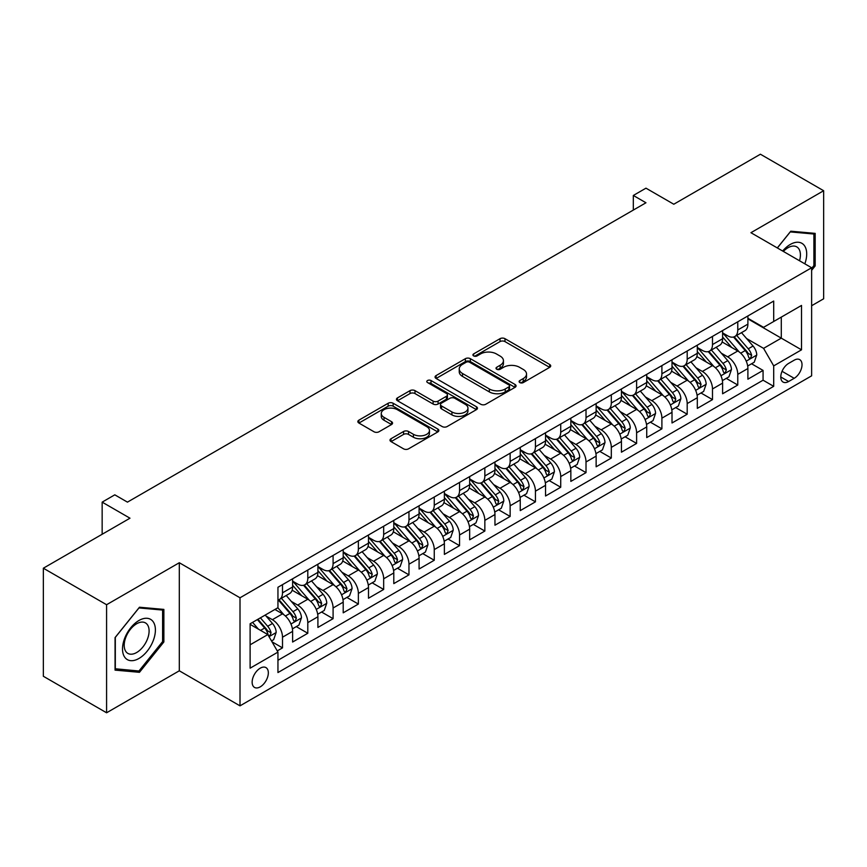 <?xml version="1.0" encoding="UTF-8"?>
<svg xmlns="http://www.w3.org/2000/svg" width="867" height="867" viewBox="0 0 867 867"><rect width="100%" height="100%" fill="white"/><g stroke="black" fill="none" stroke-linecap="round" stroke-linejoin="round"><path stroke-width="1.3" d="M519.821 382.575A2.46 1.42 0 0 0 523.3 382.575L549.678 367.348A3.511 2.027 0 0 0 550.708 365.917A3.511 2.027 0 0 0 549.678 364.476L504.984 338.683A3.511 2.027 0 0 0 500.021 338.683L473.642 353.909A2.46 1.42 0 0 0 472.927 354.917A2.46 1.42 0 0 0 473.642 355.914A2.46 1.42 0 0 0 477.121 355.914L480.535 353.942A11.238 6.492 0 0 1 496.423 353.942L500.151 356.099A11.238 6.492 0 0 1 503.434 360.683A11.238 6.492 0 0 1 500.151 365.267L496.737 367.24A2.46 1.42 0 0 0 496.011 368.247A2.46 1.42 0 0 0 496.737 369.244A2.46 1.42 0 0 0 500.205 369.244L503.619 367.272A11.238 6.492 0 0 1 519.506 367.272L523.235 369.429A11.238 6.492 0 0 1 526.529 374.013A11.238 6.492 0 0 1 523.235 378.597L519.821 380.57A2.46 1.42 0 0 0 519.105 381.578A2.46 1.42 0 0 0 519.821 382.575L519.821 380.57M260.241 686.859A11.444 6.611 120 0 0 267.719 676.78A11.444 6.611 120 0 0 265.963 667.601A11.444 6.611 120 0 0 260.241 668.175A11.444 6.611 120 0 0 252.763 678.254A11.444 6.611 120 0 0 254.519 687.433A11.444 6.611 120 0 0 260.241 686.859M391.028 438.735A3.511 2.027 0 0 0 389.998 440.165A3.511 2.027 0 0 0 391.028 441.596L403.567 448.835A3.511 2.027 0 0 0 408.53 448.835L437.835 431.918A3.511 2.027 0 0 0 438.854 430.487A3.511 2.027 0 0 0 437.835 429.057L393.141 403.253A3.511 2.027 0 0 0 388.178 403.253L358.884 420.17A3.511 2.027 0 0 0 357.854 421.6A3.511 2.027 0 0 0 358.884 423.031L374.024 431.777A3.511 2.027 0 0 0 378.987 431.777L391.526 424.537A3.511 2.027 0 0 0 392.556 423.107A3.511 2.027 0 0 0 391.526 421.676L384.016 417.341A9.396 5.419 0 0 1 381.263 413.505A9.396 5.419 0 0 1 387.061 408.498A9.396 5.419 0 0 1 397.303 409.668L426.716 426.651A9.396 5.419 0 0 1 429.468 430.487A9.396 5.419 0 0 1 423.67 435.494A9.396 5.419 0 0 1 413.44 434.324L408.53 431.495A3.511 2.027 0 0 0 403.567 431.495L391.028 438.735L391.028 441.596M811.631 305.726L823.65 298.79L823.65 190.729L760.413 154.218L673.789 204.233L645.969 188.172L633.322 195.465L645.969 202.77L127.449 502.134L114.802 494.829L102.154 502.134L102.154 534.256M106.587 604.722L106.587 712.782L179.306 670.798L179.306 562.737L106.587 604.722L43.35 568.21L129.985 518.195L102.154 502.134M179.306 562.737L240.007 597.786L811.631 267.751L811.631 375.823L240.007 705.846L240.007 597.786M823.65 190.729L750.93 232.703L811.631 267.751M480.784 404.26A3.511 2.027 0 0 0 485.748 404.26L515.041 387.343A3.511 2.027 0 0 0 516.071 385.913A3.511 2.027 0 0 0 515.041 384.471L470.358 358.678A3.511 2.027 0 0 0 465.384 358.678L436.09 375.584A3.511 2.027 0 0 0 435.061 377.026A3.511 2.027 0 0 0 436.09 378.456L480.784 404.26M428.504 383.106A2.46 1.42 0 0 1 431.007 383.452L431.007 380.537L476.438 406.764A3.511 2.027 0 0 1 477.468 408.194A3.511 2.027 0 0 1 476.438 409.636L447.144 426.542A3.511 2.027 0 0 1 442.17 426.542L397.487 400.749L397.487 397.877A3.511 2.027 0 0 0 396.457 399.308A3.511 2.027 0 0 0 397.487 400.749M397.487 397.877L410.026 390.638A3.511 2.027 0 0 1 414.99 390.638L433.11 401.107A3.511 2.027 0 0 0 438.073 401.107L446.397 396.306A3.511 2.027 0 0 0 447.426 394.864A3.511 2.027 0 0 0 446.397 393.434L427.529 382.542A2.46 1.42 0 0 1 426.802 381.534A2.46 1.42 0 0 1 428.32 380.223A2.46 1.42 0 0 1 431.007 380.537M106.587 712.782L43.35 676.271L43.35 568.21M277.256 650.9L282.501 647.877L272 641.808M266.028 616.025L272.379 619.688A14.305 8.258 60 0 1 282.501 637.212L292.613 631.371L292.613 642.035L307.796 633.268L296.286 626.624M291.323 601.416L297.674 605.09A14.305 8.258 60 0 1 307.796 622.614L317.907 616.773L317.907 627.426L333.091 618.67L321.581 612.026M316.618 586.818L322.968 590.481A14.305 8.258 60 0 1 333.091 608.005L343.202 602.164L343.202 612.828L358.374 604.061L346.865 597.417M341.912 572.209L348.263 575.883A14.305 8.258 60 0 1 358.374 593.407L368.497 587.566L368.497 598.219L383.669 589.462L372.16 582.819M367.207 557.611L373.558 561.274A14.305 8.258 60 0 1 383.669 578.798L393.791 572.957L393.791 583.621L408.964 574.854L397.454 568.21M392.502 543.002L398.853 546.676A14.305 8.258 60 0 1 408.964 564.2L419.086 558.359L419.086 569.012L434.259 560.255L422.749 553.612M417.786 528.404L424.136 532.067A14.305 8.258 60 0 1 434.259 549.591L444.381 543.75L444.381 554.414L459.553 545.646L448.044 539.003M443.08 513.806L449.431 517.469A14.305 8.258 60 0 1 459.553 534.993L469.665 529.152L469.665 539.805L484.848 531.048L473.339 524.405M468.375 499.197L474.726 502.86A14.305 8.258 60 0 1 484.848 520.384L494.959 514.543L494.959 525.207L510.143 516.45L498.633 509.796M493.67 484.599L500.021 488.262A14.305 8.258 60 0 1 510.143 505.786L520.254 499.945L520.254 510.609L535.438 501.841L523.928 495.198M518.965 469.99L525.315 473.664A14.305 8.258 60 0 1 535.438 491.177L545.549 485.336L545.549 496L560.721 487.243L549.212 480.6M544.259 455.392L550.61 459.055A14.305 8.258 60 0 1 560.721 476.579L570.844 470.738L570.844 481.402L586.016 472.634L574.507 465.991M569.554 440.783L575.905 444.457A14.305 8.258 60 0 1 586.016 461.981L596.138 456.14L596.138 466.793L611.311 458.036L599.801 451.393M594.849 426.185L601.199 429.848A14.305 8.258 60 0 1 611.311 447.372L621.433 441.531L621.433 452.195L636.606 443.427L625.096 436.784M620.133 411.576L626.483 415.25A14.305 8.258 60 0 1 636.606 432.774L646.728 426.932L646.728 437.586L661.9 428.829L650.391 422.186M645.427 396.978L651.778 400.641A14.305 8.258 60 0 1 661.9 418.165L672.012 412.324L672.012 422.988L687.195 414.22L675.686 407.577M670.722 382.369L677.073 386.043A14.305 8.258 60 0 1 687.195 403.567L697.306 397.725L697.306 408.379L712.49 399.622L700.98 392.979M696.017 367.771L702.368 371.434A14.305 8.258 60 0 1 712.49 388.958L722.601 383.116L722.601 393.781L737.774 385.024L737.774 374.36A14.305 8.258 -120 0 0 727.662 356.836L721.311 353.172M726.275 378.37L737.774 385.024M292.613 631.371A14.305 8.258 -120 0 0 282.501 613.847L274.915 609.468M317.907 616.773A14.305 8.258 -120 0 0 307.796 599.249L292.146 590.21M343.202 602.164A14.305 8.258 -120 0 0 333.091 584.64L317.441 575.612M368.497 587.566A14.305 8.258 -120 0 0 358.374 570.042L342.736 561.003M393.791 572.957A14.305 8.258 -120 0 0 383.669 555.433L368.031 546.405M419.086 558.359A14.305 8.258 -120 0 0 408.964 540.835L393.325 531.796M444.381 543.75A14.305 8.258 -120 0 0 434.259 526.226L418.62 517.198M469.665 529.152A14.305 8.258 -120 0 0 459.553 511.628L443.915 502.6M494.959 514.543A14.305 8.258 -120 0 0 484.848 497.019L469.199 487.991M520.254 499.945A14.305 8.258 -120 0 0 510.143 482.42L494.493 473.393M545.549 485.336A14.305 8.258 -120 0 0 535.438 467.822L519.788 458.784M570.844 470.738A14.305 8.258 -120 0 0 560.721 453.213L545.083 444.186M596.138 456.14A14.305 8.258 -120 0 0 586.016 438.615L570.378 429.577M621.433 441.531A14.305 8.258 -120 0 0 611.311 424.006L595.672 414.979M646.728 426.932A14.305 8.258 -120 0 0 636.606 409.408L620.967 400.37M672.012 412.324A14.305 8.258 -120 0 0 661.9 394.799L646.262 385.772M697.306 397.725A14.305 8.258 -120 0 0 687.195 380.201L671.546 371.174M722.601 383.116A14.305 8.258 -120 0 0 712.49 365.592L696.84 356.565M794.183 360.195L788.623 363.403A11.087 6.405 120 0 0 781.373 373.178A11.087 6.405 120 0 0 783.074 382.065A11.087 6.405 120 0 0 788.623 381.513L794.183 378.305A11.087 6.405 120 0 0 801.422 368.529A11.087 6.405 120 0 0 799.732 359.642A11.087 6.405 120 0 0 794.183 360.195M250.119 644.81L267.827 634.579L277.949 652.103L277.949 672.554L773.7 386.335L773.7 365.885L763.578 348.361L746.606 338.563M277.949 652.103L250.119 668.175L250.119 623.774L277.949 607.713L277.949 587.273L773.7 301.055L773.7 321.494L801.52 305.433L801.52 349.824L773.7 365.885M292.613 581.139L297.674 584.055A14.305 8.258 60 0 0 304.826 584.77L314.949 578.928A14.305 8.258 -120 0 0 317.907 572.372L317.907 564.2M317.907 566.53L322.968 569.456A14.305 8.258 60 0 0 330.121 570.161L340.243 564.319A14.305 8.258 -120 0 0 343.202 557.774L343.202 549.591M343.202 551.932L348.263 554.847A14.305 8.258 60 0 0 355.416 555.563L365.538 549.721A14.305 8.258 -120 0 0 368.497 543.165L368.497 534.993M368.497 537.323L373.558 540.249A14.305 8.258 60 0 0 380.711 540.954L390.822 535.112A14.305 8.258 -120 0 0 393.791 528.567L393.791 520.384M393.791 522.725L398.853 525.64A14.305 8.258 60 0 0 406.005 526.356L416.117 520.514A14.305 8.258 -120 0 0 419.086 513.958L419.086 505.786M419.086 508.116L424.136 511.042A14.305 8.258 60 0 0 431.3 511.747L441.411 505.905A14.305 8.258 -120 0 0 444.381 499.359L444.381 491.177M444.381 493.518L449.431 496.433A14.305 8.258 60 0 0 456.584 497.149L466.706 491.307A14.305 8.258 -120 0 0 469.665 484.761L469.665 476.579M469.665 478.92L474.726 481.835A14.305 8.258 60 0 0 481.879 482.54L492.001 476.698A14.305 8.258 -120 0 0 494.959 470.152L494.959 461.97M494.959 464.311L500.021 467.237A14.305 8.258 60 0 0 507.173 467.942L517.296 462.1A14.305 8.258 -120 0 0 520.254 455.554L520.254 447.372M520.254 449.713L525.315 452.628A14.305 8.258 60 0 0 532.468 453.343L542.59 447.502A14.305 8.258 -120 0 0 545.549 440.945L545.549 432.774M545.549 435.104L550.61 438.03A14.305 8.258 60 0 0 557.763 438.735L567.874 432.893A14.305 8.258 -120 0 0 570.844 426.347L570.844 418.165M570.844 420.506L575.905 423.421A14.305 8.258 60 0 0 583.058 424.136L593.169 418.295A14.305 8.258 -120 0 0 596.138 411.738L596.138 403.567M596.138 405.897L601.199 408.823A14.305 8.258 60 0 0 608.352 409.527L618.464 403.686A14.305 8.258 -120 0 0 621.433 397.14L621.433 388.958M621.433 391.299L626.483 394.214A14.305 8.258 60 0 0 633.647 394.929L643.758 389.088A14.305 8.258 -120 0 0 646.728 382.531L646.728 374.36M646.728 376.69L651.778 379.616A14.305 8.258 60 0 0 658.931 380.32L669.053 374.479A14.305 8.258 -120 0 0 672.012 367.933L672.012 359.751M672.012 362.092L677.073 365.007A14.305 8.258 60 0 0 684.226 365.722L694.348 359.881A14.305 8.258 -120 0 0 697.306 353.324L697.306 345.153M697.306 347.494L702.368 350.409A14.305 8.258 60 0 0 709.52 351.113L719.643 345.272A14.305 8.258 -120 0 0 722.601 338.726L722.601 330.544M277.949 660.286L763.068 380.201L763.068 370.415L747.896 379.182L747.896 368.518A14.305 8.258 -120 0 0 737.774 350.994L722.135 341.966M722.601 332.885L727.662 335.811A14.305 8.258 -120 0 0 734.815 336.515A14.305 8.258 -120 0 0 737.774 329.969L737.774 321.787M734.815 336.515L744.937 330.674A14.305 8.258 -120 0 0 747.896 324.128L747.896 315.946M282.501 584.64L282.501 592.822A14.305 8.258 60 0 1 279.532 599.368A14.305 8.258 60 0 1 277.949 599.942M279.532 599.368L289.654 593.527A14.305 8.258 -120 0 0 292.613 586.981L292.613 578.798M307.796 570.042L307.796 578.213A14.305 8.258 60 0 1 304.826 584.77M333.091 555.433L333.091 563.615A14.305 8.258 60 0 1 330.121 570.161M358.374 540.835L358.374 549.006A14.305 8.258 60 0 1 355.416 555.563M383.669 526.226L383.669 534.408A14.305 8.258 60 0 1 380.711 540.954M408.964 511.628L408.964 519.799A14.305 8.258 60 0 1 406.005 526.356M434.259 497.019L434.259 505.201A14.305 8.258 60 0 1 431.3 511.747M459.553 482.42L459.553 490.592A14.305 8.258 60 0 1 456.584 497.149M484.848 467.812L484.848 475.994A14.305 8.258 60 0 1 481.879 482.54M510.143 453.213L510.143 461.396A14.305 8.258 60 0 1 507.173 467.942M535.438 438.615L535.438 446.787A14.305 8.258 60 0 1 532.468 453.343M560.721 424.006L560.721 432.189A14.305 8.258 60 0 1 557.763 438.735M586.016 409.408L586.016 417.58A14.305 8.258 60 0 1 583.058 424.136M611.311 394.799L611.311 402.982A14.305 8.258 60 0 1 608.352 409.527M636.606 380.201L636.606 388.373A14.305 8.258 60 0 1 633.647 394.929M661.9 365.592L661.9 373.775A14.305 8.258 60 0 1 658.931 380.32M687.195 350.994L687.195 359.166A14.305 8.258 60 0 1 684.226 365.722M712.49 336.385L712.49 344.567A14.305 8.258 60 0 1 709.52 351.113M712.49 388.958L712.49 399.622M687.195 403.567L687.195 414.22M661.9 418.165L661.9 428.829M636.606 432.774L636.606 443.427M611.311 447.372L611.311 458.036M586.016 461.981L586.016 472.634M560.721 476.579L560.721 487.243M535.438 491.177L535.438 501.841M510.143 505.786L510.143 516.45M484.848 520.384L484.848 531.048M459.553 534.993L459.553 545.646M434.259 549.591L434.259 560.255M408.964 564.2L408.964 574.854M383.669 578.798L383.669 589.462M358.374 593.407L358.374 604.061M333.091 608.005L333.091 618.67M307.796 622.614L307.796 633.268M282.501 637.212L282.501 647.877M267.827 634.579L250.119 624.359M763.578 348.361L781.286 338.141L781.286 317.116L801.52 305.433M747.896 318.872L801.52 349.824M747.896 318.287L763.578 327.336L773.7 321.494M179.306 670.798L240.007 705.846M633.322 195.465L633.322 210.074M751.559 363.772L763.068 370.415M763.068 380.201L773.7 386.335M811.631 270.331L815.175 265.92L815.175 233.375L790.769 231.196L777.309 247.94M115.062 670.126L139.468 672.315L163.874 641.948L163.874 609.403L139.468 607.225L115.062 637.592L115.062 670.126M813.907 265.194L815.175 265.92M162.606 641.222L163.874 641.948M136.888 670.82L139.468 672.315M520.807 382.921L523.235 381.523A11.238 6.492 0 0 0 526.529 376.928L526.529 374.013M503.434 360.683L503.434 363.598A11.238 6.492 0 0 1 500.151 368.193L497.712 369.591M549.635 367.37L504.984 341.598A3.511 2.027 0 0 0 500.021 341.598L474.628 356.261M514.998 387.365L470.358 361.593A3.511 2.027 0 0 0 465.384 361.593L436.134 378.478M508.831 386.91A2.46 1.42 0 0 0 509.558 385.913A2.46 1.42 0 0 0 508.831 384.905L469.611 362.254A2.46 1.42 0 0 0 466.132 362.254L462.534 364.335A11.238 6.492 0 0 0 459.239 368.919A11.238 6.492 0 0 0 462.534 373.514L489.346 388.99A11.238 6.492 0 0 0 505.233 388.99L508.831 386.91L508.831 389.836A2.46 1.42 0 0 0 509.558 388.828L509.558 385.913M459.239 368.919L459.239 371.845A11.238 6.492 0 0 0 462.534 376.43L462.534 373.514M508.831 389.836L505.233 391.917A11.238 6.492 0 0 1 489.346 391.917L462.534 376.43M397.53 400.771L410.026 393.564L410.026 390.638M447.426 394.864L447.426 397.79A3.511 2.027 0 0 1 446.397 399.221L438.073 404.022A3.511 2.027 0 0 1 433.11 404.022L414.99 393.564A3.511 2.027 0 0 0 410.026 393.564M431.007 383.452L476.384 409.657M451.924 411.966A9.396 5.419 0 0 0 462.154 413.136A9.396 5.419 0 0 0 467.952 408.129A9.396 5.419 0 0 0 465.2 404.293L454.839 398.311A3.511 2.027 0 0 0 449.875 398.311L441.552 403.112A3.511 2.027 0 0 0 440.523 404.542A3.511 2.027 0 0 0 441.552 405.973L451.924 411.966L451.924 414.881A9.396 5.419 0 0 0 462.154 416.062A9.396 5.419 0 0 0 467.952 411.045L467.952 408.129M440.523 404.542L440.523 407.468A3.511 2.027 0 0 0 441.552 408.899L441.552 405.973M451.924 414.881L441.552 408.899M429.468 430.487L429.468 433.413A9.396 5.419 0 0 1 423.67 438.42A9.396 5.419 0 0 1 413.44 437.239L408.53 434.41A3.511 2.027 0 0 0 403.567 434.41L391.082 441.628M381.263 413.505L381.263 416.42A9.396 5.419 0 0 0 384.016 420.257L384.016 417.341M391.526 421.676L391.526 424.537L384.016 420.257M437.781 431.95L393.141 406.179A3.511 2.027 0 0 0 388.178 406.179L358.927 423.063M747.679 366.015L754.225 362.233L756.75 354.939A9.483 5.473 -120 0 0 753.055 346.031L741.502 332.657M739.183 351.915L725.484 336.049A27.365 15.801 -120 0 0 722.601 333.047M731.672 347.461L723.999 338.585A22.715 13.113 -120 0 0 722.601 337.068M733.525 337.025L745.219 350.561A9.483 5.473 60 0 1 748.6 357.096L749.283 358.212L750.562 358.038L751.635 355.34A9.483 5.473 -120 0 0 748.254 348.805L736.69 335.431M734.219 336.808L746.769 351.352A4.834 2.785 60 0 1 747.993 353.237L751.635 355.34M804.836 263.828A23.246 13.428 120 0 0 790.26 244.461A23.246 13.428 120 0 0 782.652 251.018M799.526 260.761A17.6 10.166 120 0 0 796.762 246.867A17.6 10.166 120 0 0 787.962 247.745A17.6 10.166 120 0 0 783.345 251.43M777.363 247.962L790.26 231.912L813.907 234.025L813.907 265.562L811.631 268.391M812.346 233.125L813.907 234.025M153.199 640.746A23.246 13.428 120 0 0 147.184 618.29A23.246 13.428 120 0 0 124.718 638.199A23.246 13.428 120 0 0 130.744 660.665A23.246 13.428 120 0 0 153.199 640.746M147.433 639.109A17.6 10.166 120 0 0 145.45 622.896A17.6 10.166 120 0 0 125.878 637.18A17.6 10.166 120 0 0 127.85 653.393A17.6 10.166 120 0 0 147.433 639.109M115.311 668.891L115.311 637.364L138.958 607.94L162.606 610.054L162.606 641.591L138.958 671.004L115.062 668.75M161.045 609.154L162.606 610.054M722.395 380.613L728.93 376.842L731.455 369.537A9.483 5.473 -120 0 0 727.76 360.639L716.207 347.255M713.888 366.524L700.189 350.658A27.365 15.801 -120 0 0 697.306 347.645M706.377 362.07L698.704 353.194A22.715 13.113 -120 0 0 697.306 351.666M708.231 351.634L719.924 365.17A9.483 5.473 60 0 1 723.306 371.694L723.988 372.821L725.267 372.637L726.34 369.938A9.483 5.473 -120 0 0 722.959 363.414L711.406 350.03M708.924 351.406L721.485 365.95A4.834 2.785 60 0 1 722.699 367.846L726.34 369.938M697.101 395.222L703.636 391.44L706.161 384.146A9.483 5.473 -120 0 0 702.465 375.238L690.912 361.864M688.593 381.122L674.894 365.256A27.365 15.801 -120 0 0 672.012 362.243M681.083 376.668L673.421 367.792A22.715 13.113 -120 0 0 672.012 366.275M682.936 366.232L694.63 379.768A9.483 5.473 60 0 1 698.011 386.303L698.694 387.419L699.983 387.246L701.045 384.547A9.483 5.473 -120 0 0 697.664 378.012L686.111 364.639M683.629 366.015L696.19 380.559A4.834 2.785 60 0 1 697.404 382.445L701.045 384.547M671.806 409.82L678.341 406.049L680.866 398.744A9.483 5.473 -120 0 0 677.181 389.847L665.618 376.462M663.309 395.731L649.6 379.854A27.365 15.801 -120 0 0 646.728 376.852M655.788 391.277L648.126 382.401A22.715 13.113 -120 0 0 646.728 380.873M657.652 380.841L669.335 394.377A9.483 5.473 60 0 1 672.716 400.901L673.41 402.028L674.689 401.844L675.751 399.145A9.483 5.473 -120 0 0 672.369 392.621L660.817 379.237M658.335 380.613L670.895 395.157A4.834 2.785 60 0 1 672.109 397.043L675.751 399.145M646.511 424.418L653.046 420.647L655.571 413.342A9.483 5.473 -120 0 0 651.886 404.445L640.323 391.071M638.014 410.329L624.305 394.463A27.365 15.801 -120 0 0 621.433 391.45M630.493 405.875L622.831 396.999A22.715 13.113 -120 0 0 621.433 395.471M632.357 395.439L644.04 408.975A9.483 5.473 60 0 1 647.421 415.499L648.115 416.626L649.394 416.453L650.456 413.754A9.483 5.473 -120 0 0 647.075 407.219L635.522 393.846M633.04 395.222L645.601 409.766A4.834 2.785 60 0 1 646.815 411.652L650.456 413.754M621.216 439.027L627.751 435.256L630.276 427.951A9.483 5.473 -120 0 0 626.592 419.054L615.028 405.669M612.72 424.938L599.01 409.061A27.365 15.801 -120 0 0 596.138 406.059M605.199 420.484L597.536 411.608A22.715 13.113 -120 0 0 596.138 410.08M607.063 410.048L618.745 423.573A9.483 5.473 60 0 1 622.127 430.108L622.82 431.235L624.099 431.051L625.161 428.352A9.483 5.473 -120 0 0 621.78 421.828L610.227 408.444M607.745 409.82L620.306 424.364A4.834 2.785 60 0 1 621.52 426.25L625.161 428.352M595.922 453.625L602.457 449.854L604.993 442.549A9.483 5.473 -120 0 0 601.297 433.652L589.744 420.278M587.425 439.536L573.716 423.67A27.365 15.801 -120 0 0 570.844 420.658M579.904 435.082L572.242 426.206A22.715 13.113 -120 0 0 570.844 424.678M581.768 424.646L593.451 438.182A9.483 5.473 60 0 1 596.832 444.706L597.526 445.833L598.804 445.649L599.866 442.961A9.483 5.473 -120 0 0 596.496 436.426L584.932 423.053M582.451 424.429L595.011 438.973A4.834 2.785 60 0 1 596.236 440.859L599.866 442.961M570.627 468.234L577.162 464.463L579.698 457.158A9.483 5.473 -120 0 0 576.002 448.261L564.45 434.876M562.13 454.135L548.421 438.268A27.365 15.801 -120 0 0 545.549 435.267M554.62 449.691L546.947 440.815A22.715 13.113 -120 0 0 545.549 439.287M556.473 439.255L568.167 452.78A9.483 5.473 60 0 1 571.537 459.315L572.231 460.442L573.51 460.258L574.572 457.559A9.483 5.473 -120 0 0 571.201 451.035L559.638 437.651M557.156 439.027L569.717 453.571A4.834 2.785 60 0 1 570.941 455.457L574.572 457.559M545.332 482.832L551.878 479.061L554.403 471.756A9.483 5.473 -120 0 0 550.708 462.859L539.155 449.474M536.836 468.744L523.137 452.877A27.365 15.801 -120 0 0 520.254 449.865M529.325 464.289L521.652 455.413A22.715 13.113 -120 0 0 520.254 453.885M531.178 453.853L542.872 467.389A9.483 5.473 60 0 1 546.253 473.913L546.936 475.04L548.215 474.856L549.288 472.168A9.483 5.473 -120 0 0 545.907 465.633L534.343 452.249M531.872 453.636L544.433 468.169A4.834 2.785 60 0 1 545.646 470.066L549.288 472.168M520.048 497.441L526.583 493.67L529.108 486.365A9.483 5.473 -120 0 0 525.413 477.457L513.86 464.083M511.541 483.342L497.842 467.476A27.365 15.801 -120 0 0 494.959 464.474M504.03 478.887L496.358 470.012A22.715 13.113 -120 0 0 494.959 468.494M505.884 468.451L517.577 481.987A9.483 5.473 60 0 1 520.959 488.522L521.641 489.638L522.92 489.465L523.993 486.766A9.483 5.473 -120 0 0 520.612 480.242L509.059 466.858M506.577 468.234L519.138 482.778A4.834 2.785 60 0 1 520.352 484.664L523.993 486.766M494.754 512.039L501.289 508.268L503.814 500.963A9.483 5.473 -120 0 0 500.118 492.066L488.565 478.682M486.246 497.951L472.548 482.085A27.365 15.801 -120 0 0 469.665 479.072M478.736 493.496L471.074 484.62A22.715 13.113 -120 0 0 469.665 483.092M480.589 483.06L492.283 496.596A9.483 5.473 60 0 1 495.664 503.12L496.347 504.247L497.636 504.063L498.698 501.364A9.483 5.473 -120 0 0 495.317 494.84L483.764 481.456M481.283 482.832L493.843 497.376A4.834 2.785 60 0 1 495.057 499.273L498.698 501.364M469.459 526.648L475.994 522.866L478.519 515.572A9.483 5.473 -120 0 0 474.834 506.664L463.271 493.29M460.962 512.549L447.253 496.683A27.365 15.801 -120 0 0 444.381 493.67M453.441 508.095L445.779 499.219A22.715 13.113 -120 0 0 444.381 497.701M455.305 497.658L466.988 511.194A9.483 5.473 60 0 1 470.369 517.729L471.063 518.845L472.342 518.672L473.404 515.973A9.483 5.473 -120 0 0 470.022 509.438L458.47 496.065M455.988 497.441L468.548 511.985A4.834 2.785 60 0 1 469.762 513.871L473.404 515.973M444.164 541.246L450.699 537.475L453.224 530.17A9.483 5.473 -120 0 0 449.54 521.273L437.976 507.889M435.668 527.158L421.958 511.281A27.365 15.801 -120 0 0 419.086 508.279M428.146 522.703L420.484 513.828A22.715 13.113 -120 0 0 419.086 512.299M430.01 512.267L441.693 525.803A9.483 5.473 60 0 1 445.074 532.327L445.768 533.454L447.047 533.27L448.109 530.571A9.483 5.473 -120 0 0 444.728 524.047L433.175 510.663M430.693 512.039L443.254 526.583A4.834 2.785 60 0 1 444.468 528.469L448.109 530.571M418.869 555.855L425.404 552.073L427.93 544.779A9.483 5.473 -120 0 0 424.245 535.871L412.681 522.498M410.373 541.756L396.663 525.89A27.365 15.801 -120 0 0 393.791 522.877M402.852 537.302L395.189 528.426A22.715 13.113 -120 0 0 393.791 526.898M404.716 526.865L416.398 540.401A9.483 5.473 60 0 1 419.78 546.936L420.473 548.052L421.752 547.879L422.814 545.18A9.483 5.473 -120 0 0 419.433 538.645L407.88 525.272M405.398 526.648L417.959 541.192A4.834 2.785 60 0 1 419.173 543.078L422.814 545.18M393.575 570.453L400.11 566.682L402.646 559.378A9.483 5.473 -120 0 0 398.95 550.48L387.397 537.096M385.078 556.365L371.369 540.488A27.365 15.801 -120 0 0 368.497 537.486M377.557 551.911L369.895 543.035A22.715 13.113 -120 0 0 368.497 541.507M379.421 541.474L391.104 554.999A9.483 5.473 60 0 1 394.485 561.534L395.179 562.661L396.457 562.477L397.519 559.779A9.483 5.473 -120 0 0 394.149 553.254L382.585 539.87M380.104 541.246L392.664 555.79A4.834 2.785 60 0 1 393.889 557.676L397.519 559.779M368.28 585.052L374.815 581.28L377.351 573.976A9.483 5.473 -120 0 0 373.655 565.078L362.103 551.705M359.783 570.963L346.074 555.097A27.365 15.801 -120 0 0 343.202 552.084M352.273 566.509L344.6 557.633A22.715 13.113 -120 0 0 343.202 556.105M354.126 556.072L365.82 569.608A9.483 5.473 60 0 1 369.19 576.132L369.884 577.259L371.163 577.075L372.236 574.388A9.483 5.473 -120 0 0 368.854 567.852L357.291 554.479M354.809 555.855L367.37 570.399A4.834 2.785 60 0 1 368.594 572.285L372.236 574.388M342.985 599.661L349.531 595.889L352.056 588.585A9.483 5.473 -120 0 0 348.361 579.687L336.808 566.303M334.489 585.561L320.79 569.695A27.365 15.801 -120 0 0 317.907 566.693M326.978 581.118L319.305 572.242A22.715 13.113 -120 0 0 317.907 570.714M328.831 570.681L340.525 584.206A9.483 5.473 60 0 1 343.906 590.741L344.589 591.868L345.868 591.684L346.941 588.986A9.483 5.473 -120 0 0 343.56 582.461L331.996 569.077M329.525 570.453L342.086 584.997A4.834 2.785 60 0 1 343.299 586.883L346.941 588.986M317.701 614.259L324.236 610.487L326.761 603.183A9.483 5.473 -120 0 0 323.066 594.285L311.513 580.901M309.194 600.17L295.495 584.304A27.365 15.801 -120 0 0 292.613 581.291M301.683 595.716L294.011 586.84A22.715 13.113 -120 0 0 292.613 585.312M303.537 585.279L315.23 598.815A9.483 5.473 60 0 1 318.612 605.339L319.294 606.466L320.584 606.282L321.646 603.595A9.483 5.473 -120 0 0 318.265 597.06L306.712 583.675M304.23 585.062L316.791 599.596A4.834 2.785 60 0 1 318.005 601.492L321.646 603.595M292.407 628.868L298.942 625.096L301.467 617.792A9.483 5.473 -120 0 0 297.771 608.894L286.218 595.51M283.899 614.768L277.852 607.767M276.389 610.314L275.403 609.176M278.242 599.877L289.936 613.413A9.483 5.473 60 0 1 293.317 619.948L294 621.065L295.289 620.891L296.351 618.193A9.483 5.473 -120 0 0 292.97 611.668L281.417 598.284M278.936 599.661L291.496 614.204A4.834 2.785 60 0 1 292.71 616.09L296.351 618.193M271.501 640.941L273.647 639.694L276.172 632.39A9.483 5.473 -120 0 0 272.487 623.492L265.204 615.071M258.42 629.149L252.557 622.365M251.094 624.923L250.119 623.796M257.369 619.591L264.641 628.022A9.483 5.473 60 0 1 268.022 634.546L268.716 635.674L269.995 635.489L271.057 632.802A9.483 5.473 -120 0 0 267.675 626.267L260.403 617.846M257.954 619.255L266.202 628.803A4.834 2.785 60 0 1 267.415 630.699L271.057 632.802M272.379 619.688L282.501 613.847M297.674 605.09L307.796 599.249M322.968 590.481L333.091 584.64M348.263 575.883L358.374 570.042M373.558 561.274L383.669 555.433M398.853 546.676L408.964 540.835M424.136 532.067L434.259 526.226M449.431 517.469L459.553 511.628M474.726 502.86L484.848 497.019M500.021 488.262L510.143 482.42M525.315 473.664L535.438 467.822M550.61 459.055L560.721 453.213M575.905 444.457L586.016 438.615M601.199 429.848L611.311 424.006M626.483 415.25L636.606 409.408M651.778 400.641L661.9 394.799M677.073 386.043L687.195 380.201M702.368 371.434L712.49 365.592M727.662 356.836L737.774 350.994M737.774 329.969L747.896 324.128M282.501 592.822L292.613 586.981M307.796 578.213L317.907 572.372M333.091 563.615L343.202 557.774M358.374 549.006L368.497 543.165M383.669 534.408L393.791 528.567M408.964 519.799L419.086 513.958M434.259 505.201L444.381 499.359M459.553 490.592L469.665 484.761M484.848 475.994L494.959 470.152M510.143 461.396L520.254 455.554M535.438 446.787L545.549 440.945M560.721 432.189L570.844 426.347M586.016 417.58L596.138 411.738M611.311 402.982L621.433 397.14M636.606 388.373L646.728 382.531M661.9 373.775L672.012 367.933M687.195 359.166L697.306 353.324M712.49 344.567L722.601 338.726M737.774 374.36L747.896 368.518M782.056 371.304L794.183 378.305M780.777 376.982L788.623 381.513M523.235 381.523L523.235 378.597M496.737 369.244L496.737 367.24M500.151 368.193L500.151 365.267M473.642 355.914L473.642 353.909M500.021 341.598L500.021 338.683M504.984 341.598L504.984 338.683M549.678 367.348L549.678 364.476M436.09 378.456L436.09 375.584M465.384 361.593L465.384 358.678M470.358 361.593L470.358 358.678M515.041 387.343L515.041 384.471M489.346 391.917L489.346 388.99M505.233 391.917L505.233 388.99M414.99 393.564L414.99 390.638M433.11 404.022L433.11 401.107M438.073 404.022L438.073 401.107M446.397 399.221L446.397 396.306M476.438 409.636L476.438 406.764M403.567 434.41L403.567 431.495M408.53 434.41L408.53 431.495M413.44 437.239L413.44 434.324M358.884 423.031L358.884 420.17M388.178 406.179L388.178 403.253M393.141 406.179L393.141 403.253M437.835 431.918L437.835 429.057M746.238 361.149L756.685 355.123M725.484 336.049L726.784 335.301M748.254 348.805L753.055 346.031M740.7 353.172L745.219 350.561M720.943 375.758L731.39 369.721M700.189 350.658L701.49 349.9M722.959 363.414L727.76 360.639M715.405 367.771L719.924 365.17M695.648 390.356L706.096 384.319M674.894 365.256L676.195 364.508M697.664 378.012L702.465 375.238M690.11 382.38L694.63 379.768M670.354 404.965L680.801 398.928M649.6 379.854L650.9 379.107M672.369 392.621L677.181 389.847M664.816 396.978L669.335 394.377M645.07 419.563L655.517 413.526M624.305 394.463L625.606 393.705M647.075 407.219L651.886 404.445M639.521 411.587L644.04 408.975M619.775 434.161L630.222 428.135M599.01 409.061L600.311 408.314M621.78 421.828L626.592 419.054M614.226 426.185L618.745 423.573M594.48 448.77L604.928 442.734M573.716 423.67L575.027 422.912M596.496 436.426L601.297 433.652M588.931 440.794L593.451 438.182M569.186 463.368L579.633 457.342M548.421 438.268L549.732 437.521M571.201 451.035L576.002 448.261M563.637 455.392L568.167 452.78M543.891 477.977L554.338 471.941M523.137 452.877L524.437 452.119M545.907 465.633L550.708 462.859M538.353 470.001L542.872 467.389M518.596 492.575L529.043 486.55M497.842 467.476L499.143 466.728M520.612 480.242L525.413 477.457M513.058 484.599L517.577 481.987M493.301 507.184L503.749 501.148M472.548 482.085L473.848 481.326M495.317 494.84L500.118 492.066M487.763 499.197L492.283 496.596M468.007 521.782L478.454 515.757M447.253 496.683L448.553 495.935M470.022 509.438L474.834 506.664M462.469 513.806L466.988 511.194M442.723 536.391L453.17 530.355M421.958 511.281L423.259 510.533M444.728 524.047L449.54 521.273M437.174 528.404L441.693 525.803M417.428 550.989L427.875 544.953M396.663 525.89L397.964 525.142M419.433 538.645L424.245 535.871M411.879 543.013L416.398 540.401M392.133 565.587L402.581 559.562M371.369 540.488L372.68 539.74M394.149 553.254L398.95 550.48M386.584 557.611L391.104 554.999M366.839 580.196L377.286 574.16M346.074 555.097L347.385 554.338M368.854 567.852L373.655 565.078M361.29 572.22L365.82 569.608M341.544 594.795L351.991 588.769M320.79 569.695L322.09 568.947M343.56 582.461L348.361 579.687M336.006 586.818L340.525 584.206M316.249 609.403L326.696 603.367M295.495 584.304L296.796 583.545M318.265 597.06L323.066 594.285M310.711 601.427L315.23 598.815M290.954 624.002L301.402 617.976M292.97 611.668L297.771 608.894M285.416 616.025L289.936 613.413M269.03 636.66L276.107 632.574M267.675 626.267L272.487 623.492M260.555 630.385L264.641 628.022"/></g></svg>
